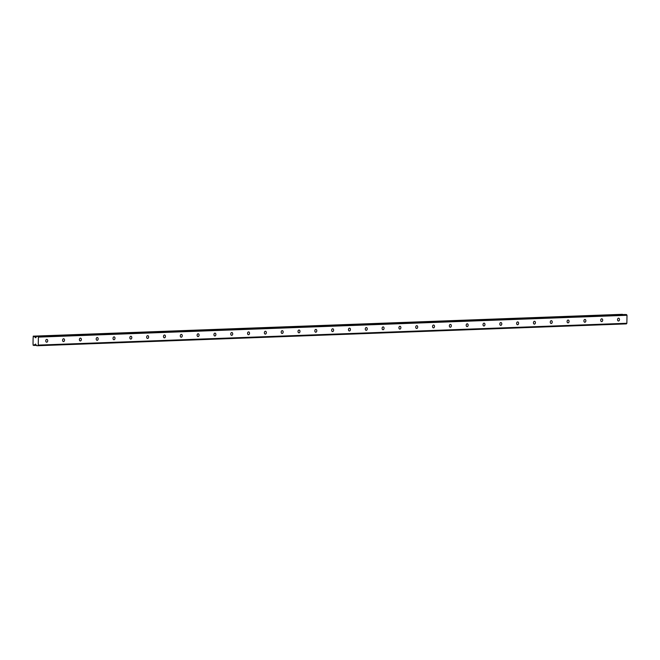 <?xml version="1.0" encoding="UTF-8"?>
<svg xmlns="http://www.w3.org/2000/svg" width="660" height="660" viewBox="0 0 660 660"><rect width="100%" height="100%" fill="white"/><g stroke="black" fill="none" stroke-linecap="round" stroke-linejoin="round"><path stroke-width="0.99" d="M46.761 339.38A1.419 0.982 93.9 0 0 45.755 340.774A1.419 0.982 93.9 0 0 46.645 342.202A1.419 0.982 93.9 0 0 46.711 342.202A1.419 0.982 93.9 0 0 47.718 340.808A1.419 0.982 93.9 0 0 46.835 339.38A1.419 0.982 93.9 0 0 46.761 339.38M618.544 318.17A1.419 0.982 93.9 0 0 617.545 319.572A1.419 0.982 93.9 0 0 618.428 320.999A1.419 0.982 93.9 0 0 618.494 320.999A1.419 0.982 93.9 0 0 619.501 319.605A1.419 0.982 93.9 0 0 618.618 318.178A1.419 0.982 93.9 0 0 618.544 318.17M601.73 318.796A1.419 0.982 93.9 0 0 600.724 320.199A1.419 0.982 93.9 0 0 601.606 321.626A1.419 0.982 93.9 0 0 601.681 321.626A1.419 0.982 93.9 0 0 602.687 320.224A1.419 0.982 93.9 0 0 601.796 318.796A1.419 0.982 93.9 0 0 601.73 318.796M584.909 319.423A1.419 0.982 93.9 0 0 583.91 320.818A1.419 0.982 93.9 0 0 584.793 322.245A1.419 0.982 93.9 0 0 584.859 322.245A1.419 0.982 93.9 0 0 585.865 320.851A1.419 0.982 93.9 0 0 584.983 319.423A1.419 0.982 93.9 0 0 584.909 319.423M568.095 320.042A1.419 0.982 93.9 0 0 567.088 321.445A1.419 0.982 93.9 0 0 567.971 322.872A1.419 0.982 93.9 0 0 568.045 322.872A1.419 0.982 93.9 0 0 569.052 321.469A1.419 0.982 93.9 0 0 568.169 320.042A1.419 0.982 93.9 0 0 568.095 320.042M551.281 320.669A1.419 0.982 93.9 0 0 550.275 322.063A1.419 0.982 93.9 0 0 551.158 323.491A1.419 0.982 93.9 0 0 551.232 323.499A1.419 0.982 93.9 0 0 552.23 322.096A1.419 0.982 93.9 0 0 551.347 320.669A1.419 0.982 93.9 0 0 551.281 320.669M534.46 321.288A1.419 0.982 93.9 0 0 533.453 322.69A1.419 0.982 93.9 0 0 534.344 324.118A1.419 0.982 93.9 0 0 534.41 324.118A1.419 0.982 93.9 0 0 535.417 322.724A1.419 0.982 93.9 0 0 534.534 321.296A1.419 0.982 93.9 0 0 534.46 321.288M517.646 321.915A1.419 0.982 93.9 0 0 516.64 323.317A1.419 0.982 93.9 0 0 517.522 324.745A1.419 0.982 93.9 0 0 517.597 324.745A1.419 0.982 93.9 0 0 518.595 323.342A1.419 0.982 93.9 0 0 517.712 321.915A1.419 0.982 93.9 0 0 517.646 321.915M500.824 322.542A1.419 0.982 93.9 0 0 499.818 323.936A1.419 0.982 93.9 0 0 500.709 325.363A1.419 0.982 93.9 0 0 500.775 325.363A1.419 0.982 93.9 0 0 501.781 323.969A1.419 0.982 93.9 0 0 500.899 322.542A1.419 0.982 93.9 0 0 500.824 322.542M484.011 323.161A1.419 0.982 93.9 0 0 483.005 324.563A1.419 0.982 93.9 0 0 483.887 325.99A1.419 0.982 93.9 0 0 483.962 325.99A1.419 0.982 93.9 0 0 484.96 324.588A1.419 0.982 93.9 0 0 484.077 323.161A1.419 0.982 93.9 0 0 484.011 323.161M467.189 323.788A1.419 0.982 93.9 0 0 466.191 325.182A1.419 0.982 93.9 0 0 467.074 326.609A1.419 0.982 93.9 0 0 467.14 326.617A1.419 0.982 93.9 0 0 468.146 325.215A1.419 0.982 93.9 0 0 467.263 323.788A1.419 0.982 93.9 0 0 467.189 323.788M450.376 324.406A1.419 0.982 93.9 0 0 449.369 325.809A1.419 0.982 93.9 0 0 450.252 327.236A1.419 0.982 93.9 0 0 450.326 327.236A1.419 0.982 93.9 0 0 451.333 325.842A1.419 0.982 93.9 0 0 450.442 324.415A1.419 0.982 93.9 0 0 450.376 324.406M433.554 325.034A1.419 0.982 93.9 0 0 432.556 326.436A1.419 0.982 93.9 0 0 433.438 327.863A1.419 0.982 93.9 0 0 433.505 327.863A1.419 0.982 93.9 0 0 434.511 326.461A1.419 0.982 93.9 0 0 433.628 325.034A1.419 0.982 93.9 0 0 433.554 325.034M416.74 325.661A1.419 0.982 93.9 0 0 415.734 327.055A1.419 0.982 93.9 0 0 416.617 328.482A1.419 0.982 93.9 0 0 416.691 328.482A1.419 0.982 93.9 0 0 417.697 327.088A1.419 0.982 93.9 0 0 416.815 325.661A1.419 0.982 93.9 0 0 416.74 325.661M399.927 326.279A1.419 0.982 93.9 0 0 398.921 327.682A1.419 0.982 93.9 0 0 399.803 329.109A1.419 0.982 93.9 0 0 399.877 329.109A1.419 0.982 93.9 0 0 400.876 327.707A1.419 0.982 93.9 0 0 399.993 326.279A1.419 0.982 93.9 0 0 399.927 326.279M383.105 326.906A1.419 0.982 93.9 0 0 382.099 328.3A1.419 0.982 93.9 0 0 382.99 329.728A1.419 0.982 93.9 0 0 383.056 329.736A1.419 0.982 93.9 0 0 384.062 328.334A1.419 0.982 93.9 0 0 383.179 326.906A1.419 0.982 93.9 0 0 383.105 326.906M366.292 327.525A1.419 0.982 93.9 0 0 365.285 328.927A1.419 0.982 93.9 0 0 366.168 330.355A1.419 0.982 93.9 0 0 366.242 330.355A1.419 0.982 93.9 0 0 367.24 328.96A1.419 0.982 93.9 0 0 366.358 327.525A1.419 0.982 93.9 0 0 366.292 327.525M349.47 328.152A1.419 0.982 93.9 0 0 348.463 329.554A1.419 0.982 93.9 0 0 349.354 330.982A1.419 0.982 93.9 0 0 349.421 330.982A1.419 0.982 93.9 0 0 350.427 329.579A1.419 0.982 93.9 0 0 349.544 328.152A1.419 0.982 93.9 0 0 349.47 328.152M332.656 328.779A1.419 0.982 93.9 0 0 331.65 330.173A1.419 0.982 93.9 0 0 332.533 331.6A1.419 0.982 93.9 0 0 332.607 331.6A1.419 0.982 93.9 0 0 333.605 330.206A1.419 0.982 93.9 0 0 332.722 328.779A1.419 0.982 93.9 0 0 332.656 328.779M315.835 329.398A1.419 0.982 93.9 0 0 314.837 330.8A1.419 0.982 93.9 0 0 315.719 332.227A1.419 0.982 93.9 0 0 315.785 332.227A1.419 0.982 93.9 0 0 316.792 330.825A1.419 0.982 93.9 0 0 315.909 329.398A1.419 0.982 93.9 0 0 315.835 329.398M299.021 330.025A1.419 0.982 93.9 0 0 298.015 331.419A1.419 0.982 93.9 0 0 298.897 332.846A1.419 0.982 93.9 0 0 298.972 332.854A1.419 0.982 93.9 0 0 299.978 331.452A1.419 0.982 93.9 0 0 299.087 330.025A1.419 0.982 93.9 0 0 299.021 330.025M282.2 330.643A1.419 0.982 93.9 0 0 281.201 332.046A1.419 0.982 93.9 0 0 282.084 333.473A1.419 0.982 93.9 0 0 282.15 333.473A1.419 0.982 93.9 0 0 283.156 332.079A1.419 0.982 93.9 0 0 282.274 330.643A1.419 0.982 93.9 0 0 282.2 330.643M265.386 331.271A1.419 0.982 93.9 0 0 264.379 332.673A1.419 0.982 93.9 0 0 265.262 334.1A1.419 0.982 93.9 0 0 265.337 334.1A1.419 0.982 93.9 0 0 266.343 332.698A1.419 0.982 93.9 0 0 265.46 331.271A1.419 0.982 93.9 0 0 265.386 331.271M248.572 331.897A1.419 0.982 93.9 0 0 247.566 333.292A1.419 0.982 93.9 0 0 248.449 334.719A1.419 0.982 93.9 0 0 248.523 334.719A1.419 0.982 93.9 0 0 249.521 333.325A1.419 0.982 93.9 0 0 248.638 331.897A1.419 0.982 93.9 0 0 248.572 331.897M231.751 332.516A1.419 0.982 93.9 0 0 230.744 333.919A1.419 0.982 93.9 0 0 231.635 335.346A1.419 0.982 93.9 0 0 231.701 335.346A1.419 0.982 93.9 0 0 232.708 333.943A1.419 0.982 93.9 0 0 231.825 332.516A1.419 0.982 93.9 0 0 231.751 332.516M214.937 333.143A1.419 0.982 93.9 0 0 213.931 334.537A1.419 0.982 93.9 0 0 214.813 335.965A1.419 0.982 93.9 0 0 214.888 335.973A1.419 0.982 93.9 0 0 215.886 334.57A1.419 0.982 93.9 0 0 215.003 333.143A1.419 0.982 93.9 0 0 214.937 333.143M198.115 333.762A1.419 0.982 93.9 0 0 197.109 335.164A1.419 0.982 93.9 0 0 198 336.592A1.419 0.982 93.9 0 0 198.066 336.592A1.419 0.982 93.9 0 0 199.072 335.197A1.419 0.982 93.9 0 0 198.19 333.762A1.419 0.982 93.9 0 0 198.115 333.762M181.302 334.389A1.419 0.982 93.9 0 0 180.295 335.791A1.419 0.982 93.9 0 0 181.178 337.219A1.419 0.982 93.9 0 0 181.252 337.219A1.419 0.982 93.9 0 0 182.251 335.816A1.419 0.982 93.9 0 0 181.368 334.389A1.419 0.982 93.9 0 0 181.302 334.389M164.48 335.016A1.419 0.982 93.9 0 0 163.482 336.41A1.419 0.982 93.9 0 0 164.365 337.837A1.419 0.982 93.9 0 0 164.431 337.837A1.419 0.982 93.9 0 0 165.437 336.443A1.419 0.982 93.9 0 0 164.554 335.016A1.419 0.982 93.9 0 0 164.48 335.016M147.667 335.635A1.419 0.982 93.9 0 0 146.66 337.037A1.419 0.982 93.9 0 0 147.543 338.464A1.419 0.982 93.9 0 0 147.617 338.464A1.419 0.982 93.9 0 0 148.624 337.062A1.419 0.982 93.9 0 0 147.733 335.635A1.419 0.982 93.9 0 0 147.667 335.635M130.845 336.262A1.419 0.982 93.9 0 0 129.847 337.656A1.419 0.982 93.9 0 0 130.73 339.083A1.419 0.982 93.9 0 0 130.795 339.083A1.419 0.982 93.9 0 0 131.802 337.689A1.419 0.982 93.9 0 0 130.919 336.262A1.419 0.982 93.9 0 0 130.845 336.262M114.031 336.88A1.419 0.982 93.9 0 0 113.025 338.283A1.419 0.982 93.9 0 0 113.908 339.71A1.419 0.982 93.9 0 0 113.982 339.71A1.419 0.982 93.9 0 0 114.988 338.308A1.419 0.982 93.9 0 0 114.106 336.88A1.419 0.982 93.9 0 0 114.031 336.88M97.218 337.507A1.419 0.982 93.9 0 0 96.212 338.902A1.419 0.982 93.9 0 0 97.094 340.337A1.419 0.982 93.9 0 0 97.168 340.337A1.419 0.982 93.9 0 0 98.167 338.935A1.419 0.982 93.9 0 0 97.284 337.507A1.419 0.982 93.9 0 0 97.218 337.507M80.396 338.126A1.419 0.982 93.9 0 0 79.39 339.529A1.419 0.982 93.9 0 0 80.281 340.956A1.419 0.982 93.9 0 0 80.347 340.956A1.419 0.982 93.9 0 0 81.353 339.562A1.419 0.982 93.9 0 0 80.471 338.135A1.419 0.982 93.9 0 0 80.396 338.126M63.583 338.753A1.419 0.982 93.9 0 0 62.576 340.156A1.419 0.982 93.9 0 0 63.459 341.583A1.419 0.982 93.9 0 0 63.533 341.583A1.419 0.982 93.9 0 0 64.531 340.18A1.419 0.982 93.9 0 0 63.649 338.753A1.419 0.982 93.9 0 0 63.583 338.753M38.264 345.106L37.785 345.716L36.416 345.625L35.623 344.066L34.262 344.998A0.833 0.602 -92.1 0 0 33.66 345.436L33 344.99A0.833 0.602 -92.1 0 0 33.025 343.868L33.132 337.631A0.833 0.602 -92.1 0 0 33.148 336.509L622.421 314.317L33.817 336.146A0.833 0.602 -92.1 0 0 34.403 336.666L35.755 337.78L36.572 336.336L37.942 336.427L38.395 337.103L627 315.274L626.86 323.276L38.264 345.106L38.395 337.103M34.403 336.666A0.833 0.602 -92.1 0 0 34.411 336.666L36.457 336.592M33.281 336.113L33.817 336.146M626.86 323.276L626.381 323.887L37.785 345.716M36.572 336.336L625.177 314.507L626.546 314.597L627 315.274M37.942 336.427L626.546 314.597M33.66 345.436L36.3 345.337M34.262 344.998L36.143 344.933"/></g></svg>
